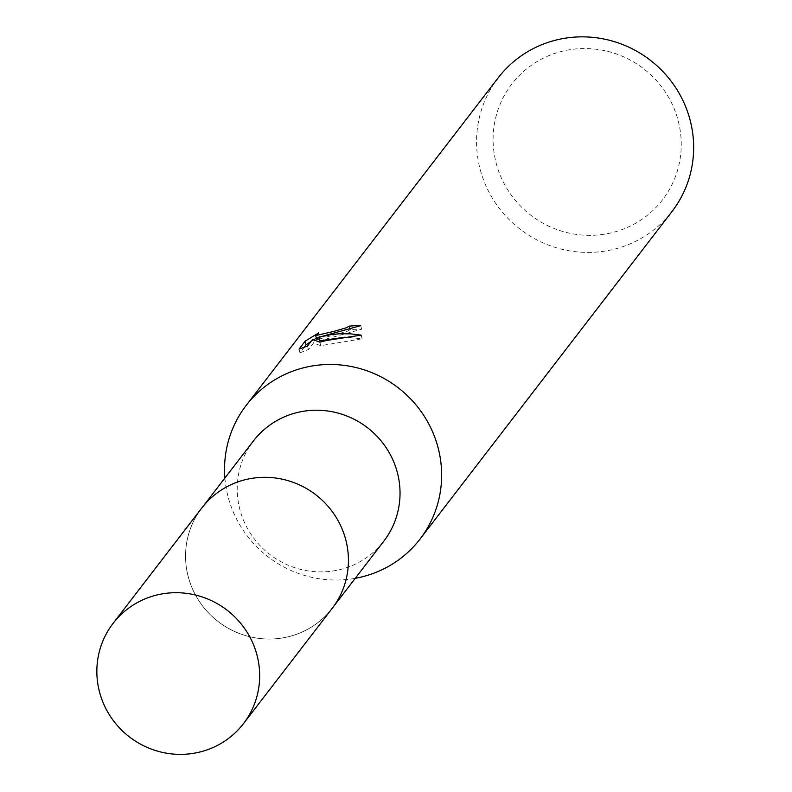 <?xml version="1.0" encoding="UTF-8"?>
<svg xmlns="http://www.w3.org/2000/svg" width="792" height="792" viewBox="0 0 792 792"><rect width="100%" height="100%" fill="white"/><g stroke="black" fill="none" stroke-linecap="round" stroke-linejoin="round"><path stroke-width="0.59" stroke-dasharray="3.96 2.97" d="M246.609 479.407A82.239 79.992 -142.4 0 0 201.802 508.048A82.239 79.992 -142.4 0 0 199.366 601.395A82.239 79.992 -142.4 0 0 287.357 636.966A82.239 79.992 -142.4 0 0 332.165 608.325A82.239 79.992 -142.4 0 0 334.6 514.978A82.239 79.992 -142.4 0 0 246.609 479.407A82.249 80.012 -142.4 0 0 188.14 576.328A82.249 80.012 -142.4 0 0 287.357 636.986A82.249 80.012 -142.4 0 0 345.817 540.055A82.249 80.012 -142.4 0 0 246.609 479.398M253.45 440.916A82.239 79.992 -142.4 0 0 251.005 534.263A82.239 79.992 -142.4 0 0 338.996 569.834A82.239 79.992 -142.4 0 0 383.803 541.193M224.888 478.041A109.642 106.663 -142.4 0 0 355.252 578.318M498.208 77.784A109.642 106.663 -142.4 0 0 494.95 202.247A109.642 106.663 -142.4 0 0 612.275 249.668A109.642 106.663 -142.4 0 0 672.022 211.484M563.637 50.916A95.03 92.436 -142.4 0 0 496.099 162.905A95.03 92.436 -142.4 0 0 610.721 232.977A95.03 92.436 -142.4 0 0 678.259 120.998A95.03 92.436 -142.4 0 0 563.637 50.916M319.73 340.808L361.647 329.215A105.989 103.109 -142.4 0 0 350.074 329.69L347.124 331.343L319.275 339.035M304.316 347.143L299.97 352.796L299.02 349.123M316.622 339.125L319.592 336.471L318.671 332.907M319.592 336.471L316.374 338.194M313.582 339.817L311.048 341.411M361.647 329.215L360.716 325.621M299.98 352.796L308.454 349.549L313.404 343.114L320.77 345.658L362.142 338.788L345.055 337.184M308.454 349.549L307.524 345.985M313.404 343.114L312.484 339.54M320.77 345.658L319.859 342.144M362.142 338.788L361.192 335.115M201.762 508.048A82.269 80.032 -142.4 0 0 188.13 576.338A82.269 80.032 -142.4 0 0 251.213 637.085A82.269 80.032 -142.4 0 0 332.185 608.375M201.802 508.048L203.257 506.157M332.165 608.325L333.62 606.444"/><path stroke-width="1.19" d="M333.62 606.444L383.803 541.193A82.239 79.992 -142.4 0 0 386.248 447.846A82.239 79.992 -142.4 0 0 298.257 412.286A82.239 79.992 -142.4 0 0 253.45 440.916L203.257 506.157M355.252 578.318A109.642 106.663 -142.4 0 0 360.251 577.289A109.642 106.663 -142.4 0 0 419.998 539.114A109.642 106.663 -142.4 0 0 423.245 414.642A109.642 106.663 -142.4 0 0 305.92 367.221A109.642 106.663 -142.4 0 0 246.183 405.405A109.642 106.663 -142.4 0 0 224.888 478.041M350.034 329.522L349.163 326.165A109.642 106.663 37.6 0 1 360.716 325.621L318.82 337.283L331.016 334.61L339.501 333.769L350.302 333.828L361.192 335.115L326.472 340.51L319.869 342.154L312.484 339.54L307.524 345.985M419.998 539.114L672.022 211.484A109.642 106.663 -142.4 0 0 675.269 87.021A109.642 106.663 -142.4 0 0 557.944 39.6A109.642 106.663 -142.4 0 0 498.208 77.784L246.183 405.405M307.534 345.975L299.029 349.123L305.138 341.174L318.671 332.907L315.701 335.56L333.382 331.521L346.213 327.819L349.163 326.165M311.048 341.411L306.088 344.847L304.316 347.143M306.088 344.847L305.138 341.174M316.374 338.194L313.582 339.817M345.055 337.184L319.73 340.808L318.82 337.283M319.275 339.035L316.622 339.125L315.691 335.56M257.073 655.41A82.239 79.992 -142.4 0 0 194 594.673A82.239 79.992 -142.4 0 0 113.058 623.413A82.239 79.992 -142.4 0 0 99.436 691.673A82.239 79.992 -142.4 0 0 162.489 752.4A82.239 79.992 -142.4 0 0 243.421 723.7A82.239 79.992 -142.4 0 0 257.073 655.41M243.421 723.7L332.185 608.375A82.269 80.032 -142.4 0 0 345.837 540.055A82.269 80.032 -142.4 0 0 282.734 479.289A82.269 80.032 -142.4 0 0 201.762 508.048L113.058 623.413"/></g></svg>
